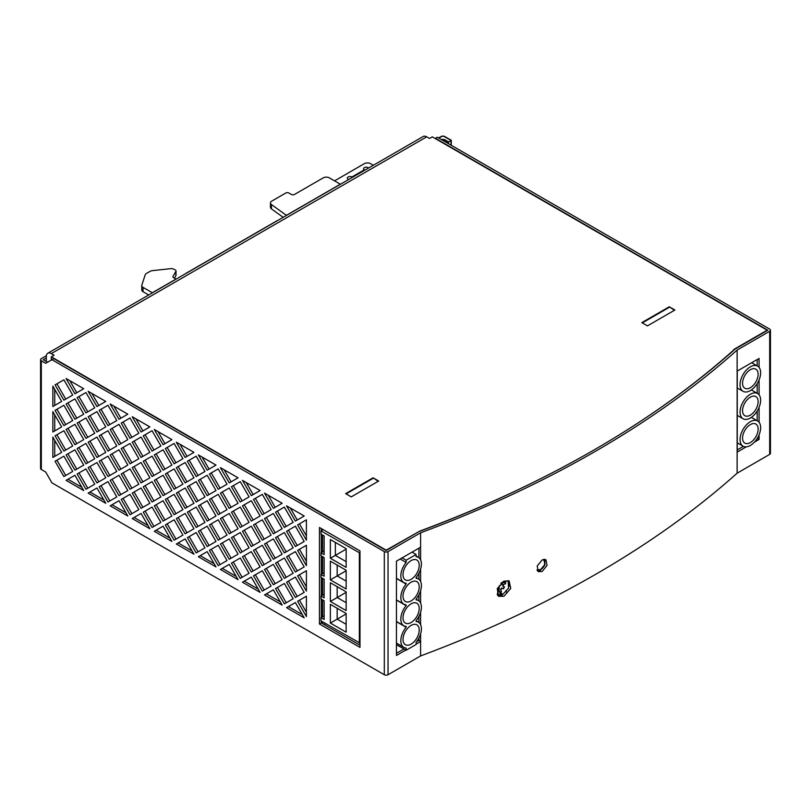 <?xml version="1.0" encoding="UTF-8"?>
<svg xmlns="http://www.w3.org/2000/svg" width="811" height="811" viewBox="0 0 811 811"><rect width="100%" height="100%" fill="white"/><g stroke="black" fill="none" stroke-linecap="round" stroke-linejoin="round"><path stroke-width="1.22" d="M509.176 586.221L509.176 582.44M501.097 593.196L501.674 593.49L500.59 595.669L501.867 594.939L500.995 595.223L501.837 593.378L501.279 593.064L500.661 594.139L501.674 593.49M497.822 595.456L498.724 595.102L498.238 595.761M498.177 594.879L498.724 595.102M498.988 595.953L498.339 594.757L497.792 595.629M497.133 594.433A9.925 5.728 120 0 0 497.508 594.301L498.086 591.706A7.056 4.075 120 0 0 499.363 590.966L499.941 592.902A9.925 5.728 120 0 0 501.441 591.533L500.863 589.597A7.056 4.075 120 0 0 501.938 588.178L503.489 588.827A9.925 5.728 120 0 0 504.503 586.88L502.962 586.221A7.056 4.075 120 0 0 503.489 584.569L505.517 583.738A9.925 5.728 120 0 0 505.74 581.832L503.712 582.663A7.056 4.075 120 0 0 503.54 581.335M499.454 595.102L499.819 596.176L500.397 595.173L499.657 594.99L500.144 593.834L499.454 595.102M499.535 594.676L500.134 595.061M506.206 591.969L506.023 590.378L506.378 591.777M498.583 594.818L498.359 595.396M498.501 595.892L497.934 595.771L498.501 595.892M503.307 581.467A7.056 4.075 -60 0 1 503.398 582.48L503.712 582.663M505.415 581.963A9.925 5.728 -60 0 1 505.202 583.565L505.517 583.738M505.202 583.565L503.489 584.569M503.185 584.396A7.056 4.075 -60 0 1 502.648 586.049L502.962 586.221M504.178 586.738A9.925 5.728 -60 0 1 503.175 588.654L503.489 588.827M503.175 588.654L501.938 588.178M501.624 587.995A7.056 4.075 -60 0 1 500.549 589.415L500.863 589.597M500.549 589.415L501.441 591.533M501.127 591.351A9.925 5.728 -60 0 1 499.84 592.557M498.086 591.706L497.772 591.523A7.056 4.075 -60 0 0 499.059 590.783L499.363 590.966M497.772 591.523L497.508 594.301M501.31 582.876L502.313 582.298L502.313 584.092L499.191 585.897L499.191 589.496L497.64 590.398L497.64 587.823M500.874 583.261L502.313 584.092M497.64 588.593L499.191 589.496M500.235 595.284L499.414 595.761L499.657 594.99M47.565 362.223L43.196 359.709L46.318 357.904L46.318 356.465A7.056 4.075 60 0 1 47.778 353.241L423.17 136.501A7.056 4.075 -120 0 1 426.698 136.856L429.506 138.468L432.314 136.856L766.871 330.006A2.2 1.277 180 0 1 766.892 330.189A2.2 1.277 180 0 1 766.871 330.361L733.823 349.45L734.127 349.916M734.127 349.622A1049.008 605.635 180 0 1 419.845 531.083L386.482 549.98A2.2 1.277 180 0 1 385.854 549.98L51.306 356.83L51.306 360.064M544.252 559.347L544.718 564.76L540.258 570.001L537.237 570.417M324.126 615.863L322.565 616.765L322.565 599.846M322.565 623.608L322.565 621.804M323.183 529.644L322.565 529.999L322.565 529.279M322.565 529.999L321.004 530.901L321.004 534.145L324.126 535.939L324.126 554.663L321.004 552.859L322.565 551.956L322.565 535.037M321.004 552.859L321.004 555.738L324.126 557.542L324.126 576.266L321.004 574.462L322.565 573.559L322.565 556.64M321.004 574.462L321.004 577.341L324.126 579.145L324.126 597.869L321.004 596.065L322.565 595.162L322.565 578.243M321.004 596.065L321.004 598.944L324.126 600.748L324.126 619.462L321.004 617.668L321.004 620.912L359.983 643.082M322.565 595.162L324.126 594.26M325.677 623.608L324.126 624.511M322.565 573.559L324.126 572.667M322.565 551.956L324.126 551.064M402.074 557.897L406.129 560.239L416.104 554.481L412.049 552.139M359.983 553.072L321.004 530.901M396.457 643.113L403.837 647.371A14.547 8.404 -60 0 0 406.129 648.04L406.129 650.25L396.457 644.664M406.129 650.25L416.104 644.492L416.104 642.282A14.547 8.404 -60 0 0 421.406 628.829A14.547 8.404 -60 0 0 418.385 622.169A14.547 8.404 -60 0 0 416.104 621.5L416.104 620.679A14.547 8.404 -60 0 0 421.406 607.226A14.547 8.404 -60 0 0 418.385 600.566A14.547 8.404 -60 0 0 416.104 599.897L416.104 599.076A14.547 8.404 -60 0 0 421.406 585.623A14.547 8.404 -60 0 0 418.385 578.963A14.547 8.404 -60 0 0 416.104 578.294L416.104 577.473A14.547 8.404 -60 0 0 421.406 564.02A14.547 8.404 -60 0 0 418.385 557.36A14.547 8.404 -60 0 0 416.104 556.691L416.104 554.481M322.565 616.765L321.004 617.668M411.116 625.403A11.466 6.62 -60 0 1 416.844 624.835A11.466 6.62 -60 0 1 416.844 638.075A11.466 6.62 -60 0 1 405.378 644.694A11.466 6.62 -60 0 1 408.886 627.055A11.466 6.62 120 0 1 411.116 625.403M403.837 647.371A14.547 8.404 -60 0 1 406.129 627.258L406.129 626.437A14.547 8.404 -60 0 1 403.837 625.768A14.547 8.404 -60 0 1 406.129 605.655L406.129 604.834A14.547 8.404 -60 0 1 403.837 604.165A14.547 8.404 -60 0 1 406.129 584.052L406.129 583.231A14.547 8.404 -60 0 1 403.837 582.562A14.547 8.404 -60 0 1 406.129 562.449L400.158 559.002M406.129 560.239L406.129 562.449M419.216 565.287A11.466 6.62 120 0 0 416.844 560.036A11.466 6.62 120 0 0 408.014 563.108A11.466 6.62 120 0 0 403.006 574.644A11.466 6.62 120 0 0 405.378 579.895A11.466 6.62 120 0 0 414.218 576.824A11.466 6.62 120 0 0 419.216 565.287M419.216 586.88A11.466 6.62 120 0 0 416.844 581.639A11.466 6.62 120 0 0 408.014 584.711A11.466 6.62 120 0 0 403.006 596.247A11.466 6.62 120 0 0 405.378 601.488A11.466 6.62 120 0 0 414.218 598.417A11.466 6.62 120 0 0 419.216 586.88M419.216 608.483A11.466 6.62 120 0 0 416.844 603.242A11.466 6.62 120 0 0 408.014 606.314A11.466 6.62 120 0 0 403.006 617.85A11.466 6.62 120 0 0 405.378 623.091A11.466 6.62 120 0 0 414.218 620.02A11.466 6.62 120 0 0 419.216 608.483M359.354 643.052L359.354 553.041M40.55 359.709A2.646 1.531 180 0 0 41.32 360.783L45.69 363.308L53.8 358.624L386.168 550.517L418.922 531.61A1061.224 612.69 0 0 0 735.05 349.095L767.804 330.189L435.436 138.296L437.301 137.211L769.68 329.104A2.646 1.531 180 0 1 770.45 330.189A2.646 1.531 180 0 1 769.68 331.263L769.68 454.393L737.128 473.188A1063.87 614.221 0 0 1 420.595 655.937L388.043 674.732A2.646 1.531 0 0 1 384.302 674.732L51.924 482.839L45.69 472.032L41.32 469.518A2.646 1.531 0 0 1 40.55 468.434L40.55 359.709A2.646 1.531 180 0 1 41.32 358.624L46.359 355.725M306.406 535.868L299.452 523.835L297.586 524.92L306.406 540.187L306.406 519.821L297.586 524.92M306.406 561.324L299.452 549.29L297.586 550.375L306.406 565.652L306.406 545.286L297.586 550.375M306.406 586.789L299.452 574.756L297.586 575.83L306.406 591.107L306.406 570.741L297.586 575.83M306.406 612.244L299.452 600.211L297.586 601.286L306.406 616.563L306.406 596.197L297.586 601.286M286.557 607.652L304.196 617.84L295.376 602.563L286.557 607.652L288.432 606.577L302.331 614.596M297.252 596.389L288.432 581.112L286.557 582.197L295.376 597.474L304.196 592.375L295.376 577.108L286.557 582.197M297.252 570.934L288.432 555.657L286.557 556.741L295.376 572.008L304.196 566.919L295.376 551.642L286.557 556.741M297.252 545.479L288.432 530.201L286.557 531.276L295.376 546.553L304.196 541.464L295.376 526.187L286.557 531.276M297.252 520.013L290.308 507.98M286.222 526.38L277.413 511.102L275.537 512.187L284.357 527.464L293.176 522.365L284.357 507.098L275.537 512.187M286.222 551.835L277.413 536.568L275.537 537.642L284.357 552.92L293.176 547.83L284.357 532.553L275.537 537.642M286.222 577.3L277.413 562.023L275.537 563.108L284.357 578.375L293.176 573.286L284.357 558.009L275.537 563.108M286.222 602.755L277.413 587.478L275.537 588.563L284.357 603.84L293.176 598.741L284.357 583.474L275.537 588.563M264.518 594.929L282.147 605.107L273.337 589.83L264.518 594.929L266.383 593.845L280.282 601.863M264.183 590.023L255.364 574.756L253.488 575.83L262.308 591.107L271.127 586.018L262.308 570.741L253.488 575.83M275.203 583.667L266.383 568.389L264.518 569.464L273.337 584.741L282.147 579.652L273.337 564.375L264.518 569.464M264.183 564.568L255.364 549.29L253.488 550.375L262.308 565.652L271.127 560.553L262.308 545.286L253.488 550.375M275.203 558.201L266.383 542.934L264.518 544.009L273.337 559.286L282.147 554.197L273.337 538.92L264.518 544.009M264.183 539.112L255.364 523.835L253.488 524.92L262.308 540.187L271.127 535.098L262.308 519.821L253.488 524.92M275.203 532.746L266.383 517.469L264.518 518.553L273.337 533.831L282.147 528.731L273.337 513.464L264.518 518.553M275.203 507.291L268.259 495.257M264.183 513.657L255.364 498.38L253.488 499.454L262.308 514.732L271.127 509.643L262.308 494.365L253.488 499.454M253.154 494.558L246.209 482.525M253.154 520.013L244.334 504.746L242.469 505.821L251.288 521.098L260.108 516.009L251.288 500.732L242.469 505.821M253.154 545.479L244.334 530.201L242.469 531.276L251.288 546.553L260.108 541.464L251.288 526.187L242.469 531.276M253.154 570.934L244.334 555.657L242.469 556.741L251.288 572.008L260.108 566.919L251.288 551.642L242.469 556.741M242.469 582.197L260.108 592.375L251.288 577.108L242.469 582.197L244.334 581.112L258.233 589.141M242.134 577.3L233.315 562.023L231.439 563.108L240.259 578.375L249.078 573.286L240.259 558.009L231.439 563.108M220.42 569.464L238.059 579.652L229.239 564.375L220.42 569.464L222.295 568.389L236.183 576.408M220.085 564.568L211.266 549.29L209.4 550.375L218.22 565.652L227.029 560.553L218.22 545.286L209.4 550.375M231.105 558.201L222.295 542.934L220.42 544.009L229.239 559.286L238.059 554.197L229.239 538.92L220.42 544.009M242.134 551.835L233.315 536.568L231.439 537.642L240.259 552.92L249.078 547.83L240.259 532.553L231.439 537.642M231.105 532.746L222.295 517.469L220.42 518.553L229.239 533.831L238.059 528.731L229.239 513.464L220.42 518.553M242.134 526.38L233.315 511.102L231.439 512.187L240.259 527.464L249.078 522.375L240.259 507.098L231.439 512.187M231.105 507.291L222.295 492.013L220.42 493.098L229.239 508.365L238.059 503.276L229.239 487.999L220.42 493.098M242.134 500.924L233.315 485.647L231.439 486.732L240.259 501.999L249.078 496.91L240.259 481.633L231.439 486.732M231.105 481.835L224.16 469.792M220.085 488.192L211.266 472.925L209.4 473.999L218.22 489.276L227.029 484.187L218.22 468.91L209.4 473.999M220.085 513.657L211.266 498.38L209.4 499.454L218.22 514.732L227.029 509.643L218.22 494.365L209.4 499.454M220.085 539.112L211.266 523.835L209.4 524.92L218.22 540.187L227.029 535.098L218.22 519.821L209.4 524.92M198.371 556.741L216.01 566.919L207.19 551.642L198.371 556.741L200.246 555.657L214.134 563.686M209.066 545.479L200.246 530.201L198.371 531.276L207.19 546.553L216.01 541.464L207.19 526.187L198.371 531.276M209.066 520.013L200.246 504.746L198.371 505.821L207.19 521.098L216.01 516.009L207.19 500.732L198.371 505.821M209.066 494.558L200.246 479.281L198.371 480.365L207.19 495.643L216.01 490.543L207.19 475.276L198.371 480.365M209.066 469.103L202.111 457.069M198.036 475.469L189.216 460.192L187.351 461.277L196.171 476.544L204.99 471.455L196.171 456.177L187.351 461.277M198.036 500.924L189.216 485.647L187.351 486.732L196.171 502.009L204.99 496.91L196.171 481.643L187.351 486.732M198.036 526.38L189.216 511.112L187.351 512.187L196.171 527.464L204.99 522.375L196.171 507.098L187.351 512.187M198.036 551.845L189.216 536.568L187.351 537.642L196.171 552.92L204.99 547.83L196.171 532.553L187.351 537.642M176.322 544.009L193.961 554.197L185.141 538.92L176.322 544.009L178.197 542.934L192.095 550.953M175.987 539.112L167.178 523.835L165.302 524.92L174.122 540.187L182.941 535.098L174.122 519.821L165.302 524.92M187.017 532.746L178.197 517.469L176.322 518.553L185.141 533.831L193.961 528.731L185.141 513.464L176.322 518.553M187.017 507.291L178.197 492.013L176.322 493.098L185.141 508.365L193.961 503.276L185.141 487.999L176.322 493.098M175.987 513.657L167.178 498.38L165.302 499.454L174.122 514.732L182.941 509.643L174.122 494.365L165.302 499.454M175.987 488.192L167.178 472.925L165.302 473.999L174.122 489.276L182.941 484.187L174.122 468.91L165.302 473.999M187.017 481.835L178.197 466.558L176.322 467.633L185.141 482.91L193.961 477.821L185.141 462.544L176.322 467.633M187.017 456.37L180.062 444.337M175.987 462.736L167.178 447.459L165.302 448.544L174.122 463.821L182.941 458.722L174.122 443.455L165.302 448.544M164.968 443.647L158.023 431.614M164.968 469.103L156.148 453.825L154.283 454.91L163.092 470.177L171.912 465.088L163.092 449.811L154.283 454.91M164.968 494.558L156.148 479.281L154.283 480.365L163.092 495.643L171.912 490.543L163.092 475.276L154.283 480.365M164.968 520.013L156.148 504.746L154.283 505.821L163.092 521.098L171.912 516.009L163.092 500.732L154.283 505.821M154.283 531.286L171.912 541.464L163.092 526.187L154.283 531.286L156.148 530.201L170.046 538.22M153.948 526.38L145.128 511.112L143.253 512.187L152.073 527.464L160.892 522.375L152.073 507.098L143.253 512.187M142.918 507.291L134.099 492.013L132.234 493.098L141.053 508.365L149.873 503.276L141.053 487.999L132.234 493.098M132.234 518.553L149.873 528.731L141.053 513.464L132.234 518.553L134.099 517.469L147.997 525.498M153.948 500.924L145.128 485.647L143.253 486.732L152.073 502.009L160.892 496.91L152.073 481.643L143.253 486.732M153.948 475.469L145.128 460.192L143.253 461.277L152.073 476.544L160.892 471.455L152.073 456.177L143.253 461.277M142.918 481.835L134.099 466.558L132.234 467.633L141.053 482.91L149.873 477.821L141.053 462.544L132.234 467.633M153.948 450.004L145.128 434.737L143.253 435.811L152.073 451.088L160.892 445.999L152.073 430.722L143.253 435.811M142.918 430.915L135.974 418.881M142.918 456.37L134.099 441.103L132.234 442.177L141.053 457.455L149.873 452.366L141.053 437.088L132.234 442.177M131.899 513.657L123.079 498.38L121.204 499.454L130.024 514.732L138.843 509.643L130.024 494.365L121.204 499.454M110.184 505.821L127.824 516.009L119.004 500.732L110.184 505.821L112.05 504.746L125.948 512.765M109.85 500.924L101.03 485.647L99.165 486.732L107.975 502.009L116.794 496.91L107.975 481.643L99.165 486.732M120.869 494.558L112.05 479.281L110.184 480.365L119.004 495.643L127.824 490.554L119.004 475.276L110.184 480.365M131.899 488.192L123.079 472.925L121.204 473.999L130.024 489.276L138.843 484.187L130.024 468.91L121.204 473.999M131.899 462.736L123.079 447.459L121.204 448.544L130.024 463.821L138.843 458.722L130.024 443.455L121.204 448.544M120.869 469.103L112.05 453.825L110.184 454.91L119.004 470.187L127.824 465.088L119.004 449.811L110.184 454.91M131.899 437.281L123.079 422.004L121.204 423.089L130.024 438.356L138.843 433.267L130.024 417.989L121.204 423.089M120.869 443.647L112.05 428.37L110.184 429.445L119.004 444.722L127.824 439.633L119.004 424.356L110.184 429.445M120.869 418.182L113.925 406.149M109.85 424.548L101.03 409.281L99.165 410.356L107.975 425.633L116.794 420.544L107.975 405.267L99.165 410.356M109.85 450.014L101.03 434.737L99.165 435.811L107.975 451.088L116.794 445.999L107.975 430.722L99.165 435.811M109.85 475.469L101.03 460.192L99.165 461.277L107.975 476.544L116.794 471.455L107.975 456.177L99.165 461.277M88.135 493.098L105.775 503.276L96.955 487.999L88.135 493.098L90.011 492.013L103.899 500.042M87.801 488.192L78.981 472.925L77.116 473.999L85.936 489.276L94.755 484.187L85.936 468.91L77.116 473.999M98.83 481.835L90.011 466.558L88.135 467.633L96.955 482.91L105.775 477.821L96.955 462.544L88.135 467.633M87.801 462.736L78.981 447.459L77.116 448.544L85.936 463.821L94.755 458.722L85.936 443.455L77.116 448.544M98.83 456.37L90.011 441.103L88.135 442.177L96.955 457.455L105.775 452.366L96.955 437.088L88.135 442.177M87.801 437.281L78.981 422.004L77.116 423.089L85.936 438.356L94.755 433.267L85.936 417.989L77.116 423.089M98.83 430.915L90.011 415.637L88.135 416.722L96.955 431.999L105.775 426.9L96.955 411.633L88.135 416.722M87.801 411.826L78.981 396.549L77.116 397.623L85.936 412.9L94.755 407.811L85.936 392.534L77.116 397.623M98.83 405.459L91.876 393.426M76.781 392.727L69.827 380.694M65.752 399.093L56.932 383.816L55.067 384.901L63.887 400.178L72.706 395.079L63.887 379.812L55.067 384.901M76.781 418.182L67.962 402.915L66.086 403.99L74.906 419.267L83.726 414.178L74.906 398.9L66.086 403.99M65.752 424.548L56.932 409.281L55.067 410.356L63.887 425.633L72.706 420.544L63.887 405.267L55.067 410.356M76.781 443.647L67.962 428.37L66.086 429.455L74.906 444.722L83.726 439.633L74.906 424.356L66.086 429.455M65.752 450.014L56.932 434.737L55.067 435.811L63.887 451.088L72.706 445.999L63.887 430.722L55.067 435.811M76.781 469.103L67.962 453.825L66.086 454.91L74.906 470.187L83.726 465.088L74.906 449.821L66.086 454.91M65.752 475.469L56.932 460.192L55.067 461.277L63.887 476.544L72.706 471.455L63.887 456.177L55.067 461.277M66.086 480.365L83.726 490.554L74.906 475.276L66.086 480.365L67.962 479.291L81.86 487.31M54.732 440.332L54.732 456.37M54.732 414.867L54.732 430.915M54.732 389.412L54.732 405.459M321.318 621.084L321.318 622.889L359.983 645.211M321.318 528.559L321.318 530.718M321.318 534.317L321.318 552.686M321.318 555.92L321.318 574.279M321.318 577.523L321.318 595.882M321.318 599.126L321.318 617.485M46.318 357.904L46.318 361.503M47.778 353.241A7.056 4.075 60 0 1 51.306 353.586L54.104 355.208L51.306 356.83M384.302 674.732L384.302 551.602A2.646 1.531 180 0 0 388.043 551.602L420.595 532.807A1063.87 614.221 180 0 0 737.128 350.058L769.68 331.263M384.302 551.602L51.924 359.709M769.68 454.393A2.646 1.531 0 0 0 770.45 453.319L770.45 330.189M757.2 420.747L757.2 411.045M757.2 393.315L757.2 383.613M757.2 365.873L757.2 359.526M737.25 449.892L743.383 446.354M418.912 548.185L418.912 557.704M418.912 573.215L418.912 579.307M418.912 594.818L418.912 600.91M418.912 616.421L418.912 622.513M418.912 638.024L418.912 640.345L416.56 641.704M497.964 595.7L502.121 595.142L508.558 588.157L508.132 580.544M537.551 570.934L540.278 570.376L544.891 565.155L544.86 559.367M420.595 641.319L418.912 640.345M405.814 650.067L396.457 655.47L396.457 561.141L420.595 547.212L420.595 559.864M416.104 644.127L420.595 641.542L420.595 655.937M420.595 532.807L420.595 547.212M403.939 648.993L396.457 653.311M420.595 569.109L420.595 581.467M420.595 590.712L420.595 603.07M420.595 612.315L420.595 624.673M420.595 633.918L420.595 641.542M737.128 350.058L737.128 473.188M504.006 581.112L509.156 580.95L510.737 588.451L504.006 596.237L498.826 596.369L497.224 588.867L504.006 581.112M542.153 559.935L545.915 559.722L547.07 565.409L542.153 571.451L538.372 571.664L537.206 565.966L542.153 559.935M746.272 446.851L737.25 452.051L737.25 371.053L759.076 358.452L759.076 367.393M759.076 434.838L759.076 439.45L754.423 442.137M759.076 379.964L759.076 394.825M759.076 407.396L759.076 422.257M757.251 438.406L759.076 439.45M286.557 505.821L295.376 521.098L304.196 516.009L286.557 505.821M264.518 493.098L282.147 503.276L273.337 508.365L264.518 493.098M242.469 480.365L251.288 495.643L260.108 490.543L242.469 480.365M220.42 467.633L229.239 482.91L238.059 477.821L220.42 467.633M198.371 454.91L207.19 470.177L216.01 465.088L198.371 454.91M176.322 442.177L193.961 452.366L185.141 457.455L176.322 442.177M154.283 429.445L171.912 439.633L163.092 444.722L154.283 429.445M132.234 416.722L141.053 431.999L149.873 426.9L132.234 416.722M110.184 403.99L127.824 414.178L119.004 419.267L110.184 403.99M88.135 391.267L105.775 401.445L96.955 406.534L88.135 391.267M66.086 378.534L83.726 388.712L74.906 393.811L66.086 378.534M61.677 452.366L52.857 437.088L52.857 457.455L61.677 452.366M61.677 426.9L52.857 411.633L52.857 431.999L61.677 426.9M52.857 406.534L52.857 386.168L61.677 401.445L52.857 406.534M319.443 623.963L319.443 527.474L359.983 550.882L359.983 647.371L319.443 623.963L321.318 622.889M669.278 306.781L674.894 310.025L647.452 325.87L641.836 322.626L669.278 306.781L674.417 310.299M378.686 481.035L351.244 496.879L345.638 493.635L373.07 477.801L378.686 481.035M750.347 366.836A14.547 8.404 -60 0 1 757.616 366.116A14.547 8.404 -60 0 1 759.846 377.774A14.547 8.404 -60 0 1 750.347 390.598A14.547 8.404 -60 0 1 743.069 391.318A14.547 8.404 -60 0 1 740.838 379.66A14.547 8.404 -60 0 1 750.347 366.836M750.347 369.715A11.019 6.366 120 0 0 743.14 379.426A11.019 6.366 120 0 0 744.833 388.266A11.019 6.366 120 0 0 750.347 387.719A11.019 6.366 120 0 0 757.545 378.007A11.019 6.366 120 0 0 755.852 369.167A11.019 6.366 120 0 0 750.347 369.715M750.347 394.268A14.547 8.404 -60 0 1 757.616 393.548A14.547 8.404 -60 0 1 759.846 405.206A14.547 8.404 -60 0 1 750.347 418.03A14.547 8.404 -60 0 1 743.069 418.75A14.547 8.404 -60 0 1 740.838 407.092A14.547 8.404 -60 0 1 750.347 394.268M750.347 397.147A11.019 6.366 120 0 0 743.14 406.869A11.019 6.366 120 0 0 744.833 415.698A11.019 6.366 120 0 0 750.347 415.151A11.019 6.366 120 0 0 757.545 405.439A11.019 6.366 120 0 0 755.852 396.609A11.019 6.366 120 0 0 750.347 397.147M750.347 421.71A14.547 8.404 -60 0 1 757.616 420.98A14.547 8.404 -60 0 1 759.846 432.648A14.547 8.404 -60 0 1 750.347 445.462A14.547 8.404 -60 0 1 743.069 446.192A14.547 8.404 -60 0 1 740.838 434.524A14.547 8.404 -60 0 1 750.347 421.71M750.347 424.589A11.019 6.366 120 0 0 743.14 434.301A11.019 6.366 120 0 0 744.833 443.13A11.019 6.366 120 0 0 750.347 442.583A11.019 6.366 120 0 0 757.545 432.871A11.019 6.366 120 0 0 755.852 424.041A11.019 6.366 120 0 0 750.347 424.589M642.312 322.9L669.278 307.328M378.22 481.308L373.07 477.801M373.07 478.338L346.104 493.909M152.438 292.812A5.292 3.051 60 0 0 152.326 292.741L143.06 287.398A4.41 2.545 180 0 1 141.763 285.594L141.763 289.912A4.41 2.545 0 0 0 143.06 291.717L148.697 294.971M368.67 167.968L368.082 167.634A2.646 1.531 0 0 0 365.203 167.299A2.646 1.531 0 0 0 363.571 168.718A2.646 1.531 0 0 0 364.342 169.793A5.292 3.051 -120 0 1 364.889 170.158M277.879 220.389A4.41 2.545 120 0 0 277.038 220.734L185.901 273.358A2.2 1.277 120 0 0 185.314 273.834M447.277 142.969L451.017 140.455L443.85 136.309A0.882 0.507 -60 0 1 444.296 136.268L441.539 136.268A0.882 0.507 60 0 1 441.985 136.309L438.863 138.113M373.344 165.272L370.576 163.67A4.41 2.545 180 0 0 364.342 163.67L334.568 180.863M352.42 177.356A5.292 3.051 60 0 0 351.873 176.991A2.646 1.531 0 0 0 348.983 176.666A2.646 1.531 0 0 0 347.351 178.075A2.646 1.531 0 0 0 348.132 179.16L348.71 179.495M340.448 184.259A5.292 3.051 -120 0 0 340.336 184.198L329.418 177.893A4.41 2.545 180 0 0 323.183 177.893L294.505 194.458A2.2 1.277 0 0 1 291.382 194.458L288.888 193.018A2.2 1.277 180 0 0 285.776 193.018L271.726 201.128A4.41 2.545 180 0 0 270.438 202.922A4.41 2.545 180 0 0 271.401 204.514L271.401 208.832L283.171 217.328M176.139 279.126A5.292 3.051 -120 0 0 176.017 279.065L173.554 277.636A2.2 1.277 0 0 1 172.905 276.733A2.2 1.277 0 0 1 173.017 276.338L175.896 271.35A2.2 1.277 180 0 0 176.017 270.945L176.017 275.264A2.2 1.277 0 0 1 175.896 275.669L175.896 271.35M141.763 285.594A4.41 2.545 180 0 1 141.844 285.117L145.21 274.797A4.41 2.545 180 0 1 146.426 273.469L150.116 271.34A4.41 2.545 180 0 1 152.417 270.641L170.3 268.694A4.41 2.545 180 0 1 174.233 269.394L175.369 270.043A2.2 1.277 180 0 1 176.017 270.945M174.456 278.163L175.896 275.669M340.336 184.198L286.395 215.341L271.401 204.514M270.438 202.922L270.438 207.251A4.41 2.545 0 0 0 271.401 208.832M396.457 578.476L406.129 584.052M396.457 600.079L406.129 605.655M396.457 621.672L406.129 627.258M346.145 591.858L346.145 610.582L330.361 601.468L330.361 582.744L346.145 591.858M346.145 570.255L346.145 588.979L330.361 579.865L330.361 561.141L346.145 570.255M346.145 548.652L346.145 567.376L330.361 558.262L330.361 539.538L346.145 548.652M346.145 613.461L346.145 632.174L330.361 623.071L330.361 604.347L346.145 613.461M330.361 539.538L335.349 542.417L335.349 555.383L330.361 558.262M346.145 549.148L335.349 555.383L346.145 561.617M337.173 565.074L337.173 575.932L346.145 570.751M346.145 581.112L337.173 575.932L330.361 579.865M337.173 586.677L337.173 597.535L346.145 592.354M346.145 602.705L337.173 597.535L330.361 601.468M346.145 613.957L330.361 623.071M337.173 608.28L337.173 619.138L346.145 624.308M388.043 551.602L388.043 674.732M41.32 360.783L41.32 469.518M426.698 136.856L51.306 353.586M143.06 287.398L143.06 291.717M368.082 167.634L368.082 168.313M443.232 140.638A2.2 1.277 180 0 1 444.479 140.992L444.479 141.357M447.277 142.614L444.479 140.992A0.882 0.507 -60 0 1 445.097 139.908A3.082 1.784 0 0 0 441.448 139.604M441.985 136.309A1.318 0.76 180 0 1 443.85 136.309M445.097 139.908L448.524 141.895L448.524 143.689M451.017 145.128L451.017 140.455M351.873 177.67L351.873 176.991L364.342 169.793M152.326 292.741L176.017 279.065M173.017 277.139L173.017 276.338M416.104 620.851L418.385 622.169M416.104 599.248L418.385 600.566M416.104 577.645L418.385 578.963M416.104 556.042L418.385 557.36M751.706 362.699L757.616 366.116M737.25 387.962L743.069 391.318M751.371 389.949L757.616 393.548M737.25 415.394L743.069 418.75M751.371 417.381L757.616 420.98M737.25 442.826L743.069 446.192M766.892 330.189L766.892 330.716M441.539 136.268L438.599 137.961M451.281 145.281L451.281 140.303L444.296 136.268M396.457 578.304L403.837 582.562M396.457 599.907L403.837 604.165M396.457 621.51L403.837 625.768M537.014 569.839A6.61 6.61 0 0 0 543.4 559.468"/></g></svg>

